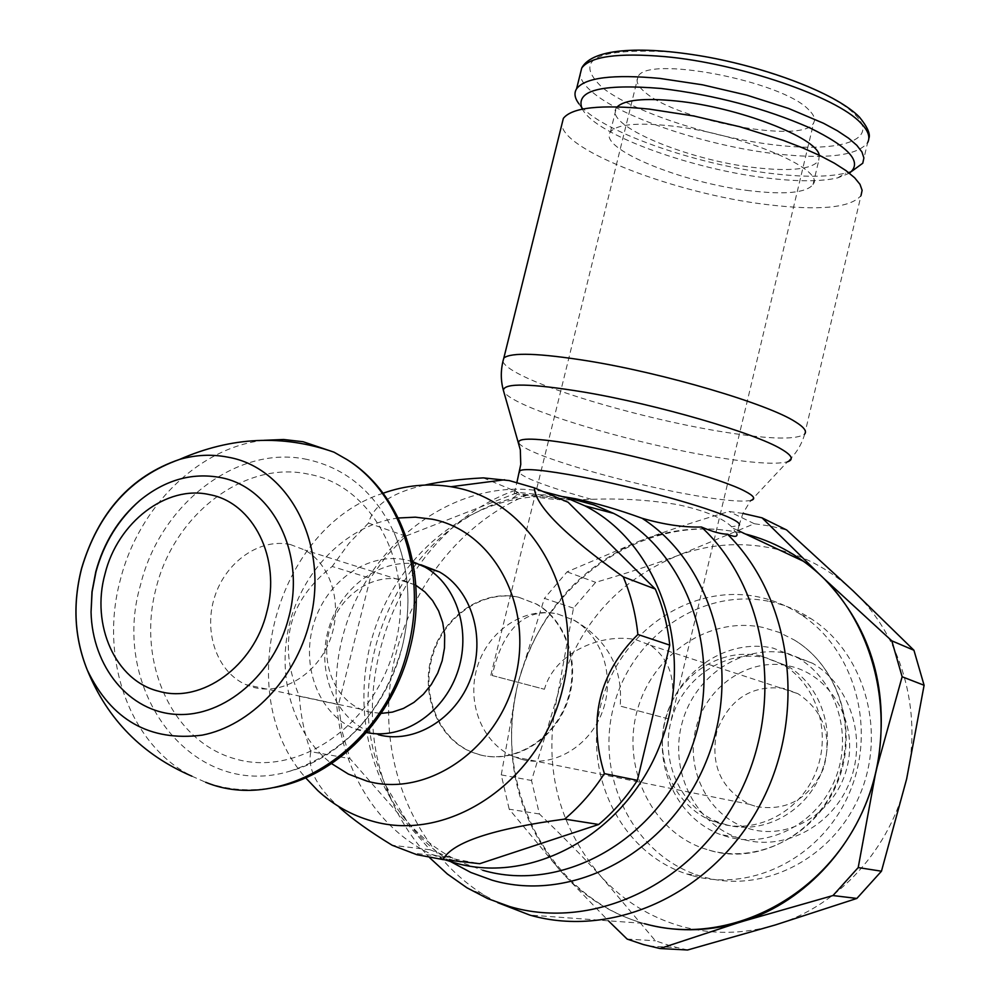 <?xml version="1.0" encoding="UTF-8"?>
<svg xmlns="http://www.w3.org/2000/svg" width="1000" height="1000" viewBox="0 0 1000 1000"><rect width="100%" height="100%" fill="white"/><g stroke="black" fill="none" stroke-linecap="round" stroke-linejoin="round"><path stroke-width="0.75" stroke-dasharray="5 3.75" d="M502.9 361.425C504.087 364.938 509.75 369.3 519.875 374.5C555.275 392.912 643.112 418.05 712.525 430.138C765.075 439.188 795.812 440.487 804.712 434.012L861.025 195.5C850.8 207.9 819.325 210.912 766.6 204.537C676.812 193.837 563.162 150.838 561.838 124.5M749.625 190.725C682.087 183.012 597.537 148.387 610.375 132.062C616.413 124.45 636.237 122.362 669.875 125.8C739.95 132.963 826.413 169.387 813.025 184.575C806.263 192.838 785.138 194.9 749.625 190.725M819.262 155.262L818.725 160.625C811.875 169.3 790.688 171.637 755.175 167.65C687.613 160.3 603.275 125.138 616.3 108.05L617.225 106.85M563.325 496.675L544.113 494.875L525.95 495.3L517.788 494.562L514.263 493.15L515.2 490.312C516.413 493 520.638 494.487 527.888 494.775C542.263 499.275 563.462 500.788 591.487 499.325C621.013 498.212 649.825 500 677.925 504.675C704.788 510.588 722.675 517.95 731.6 526.763L736.988 533.95L739 525.487L731.6 526.763M803.462 561.263C782.913 546.562 760.562 536.812 736.425 532.025C640.562 513.075 541.625 584.725 517.663 684.95C492.4 784.825 547.65 896.325 643.337 923.35L529.85 915.1M527.888 494.775C454.513 525.05 399.837 601.287 390.112 684.987C380.525 768.625 417.337 854.175 485.037 895.625L497.725 902.65M515.2 490.312C400.325 530.575 337.788 688.5 392.3 802.087C401.8 822.938 414.25 841.475 429.637 857.688M525.95 495.3L512.238 498.475C400.363 526.287 333.812 678.125 386.125 786.162L406.662 820.8C419.075 837.212 433.775 850.837 450.775 861.688M573.45 499.338L539.338 496.587C473.263 498.938 410.475 545.638 381.5 611.625C352.612 677.65 359.5 758.438 400.55 813.175C416.85 834.675 436.912 851 460.763 862.163L482.788 870.275M542.725 491.425C459.538 476.45 372.425 538.425 345.337 627.375C317.45 716.05 354.312 818.688 432.1 854.55L445.037 859.8M849.412 173.188L837.725 177.862C821.112 181.65 797.725 181.725 767.588 178.1C694.45 169.625 602.388 137.162 584.212 112.088L582.275 109.162M851.912 171.175L845.575 173.125C828 177.162 803.388 177.288 771.712 173.512C694.925 164.688 598.4 130.588 579.05 103.925L584.212 112.088M808.75 109.825C782.163 80.712 645.138 54.725 637.975 76.963C635.575 81.213 637.925 86.3 645 92.2C677 121.037 804.963 144.675 813.688 122.775C815.6 119.162 813.962 114.85 808.75 109.825M492.163 675.525L544.425 689.262L492.163 675.525C500.85 636.962 519.775 606.438 557.513 613.913L574.525 620.388C608.025 640.325 623.237 668.888 620.163 706.062L668.363 718.863C677.862 685.138 671.888 660.612 650.425 645.288L635.775 639.65C601.413 632.712 554.738 652.475 544.425 689.262M668.363 718.863L620.163 706.062M522 759.475C553.425 767.75 589.7 746.475 602.425 711.612C615.45 676.875 602.263 635.887 573.688 620.112L557.513 613.913C524.475 606.438 488.288 630.6 477.375 666.675C466.087 702.638 482.312 743.7 513.8 756.725L522 759.475M756.438 806.6C787.087 811.425 809.475 798.688 823.575 768.388C832.45 736.05 823.9 711.15 797.938 693.688L784.15 688.45C752.075 684.575 729.7 698.625 717.025 730.612C709.9 764.4 720.7 788.962 749.45 804.312L756.438 806.6M789.412 666.025C830.125 674.587 858 721.4 847.4 765.863C837.425 810.475 791.587 840.175 751.112 829.262C710.475 819.013 685.113 772.262 695.612 729.488C705.525 686.575 748.85 656.812 789.412 666.025M744.312 839.725C785.8 850.837 833.288 825.1 850 781.3C867.087 737.663 849.963 685.088 812.688 663.325L788.025 653.575C743.238 643.562 695.375 675.013 682.4 721.762C668.888 768.337 693 821.375 736.45 837.25L744.312 839.725M728.625 837.125L720.662 834.613C676.688 818.512 652.362 764.7 666.1 717.412C679.3 669.963 727.775 638 773.125 648.112L798.088 657.987C835.812 680.037 853.112 733.413 835.738 777.738C818.75 822.225 770.612 848.388 728.625 837.125M726.963 824.987L719 822.438C680.487 807.862 659.388 760.312 671.737 718.637C683.612 676.825 726.45 648.863 766.338 657.85L787.525 666.125C821.175 685.325 836.825 732.55 821.65 771.925C806.825 811.438 764.237 834.887 726.963 824.987M760.938 655.95L782.225 664.262C816.012 683.55 831.712 731.025 816.462 770.612C801.55 810.35 758.763 833.938 721.325 823.988L713.325 821.425C674.65 806.775 653.475 758.975 665.9 717.087C677.85 675.05 720.888 646.925 760.938 655.95M842.375 763.825C854.1 715.575 832.987 662.9 794.062 639.862L779.15 632.375L763.312 627.525C709.65 615.8 652.6 654.038 637.312 710.225C621.388 766.213 650.475 829.725 702.738 848.188L710.662 850.65C765.288 866.7 829.438 825.375 842.375 763.825M769.463 601.462C784.25 604.587 798.112 610.325 811.038 618.688C863.925 652.487 886.775 730.163 860.275 793.787C834.275 857.638 764.412 893.95 704.4 877.212L698.475 875.45C632.5 854.163 594.925 775.562 613.825 705.775C631.875 635.725 702.412 587.225 769.463 601.462M692.638 875.75C753.175 892.663 823.737 855.925 850.05 791.338C876.85 726.988 853.838 648.462 800.5 614.338C787.45 605.9 773.475 600.112 758.55 596.962C690.913 582.638 619.725 631.712 601.462 702.5C582.325 773.037 620.112 852.463 686.675 873.975L692.638 875.75M853.175 590.95C829 568.488 801.325 554.1 770.175 547.8C739.013 541.875 708.45 544.375 678.487 555.312C616.312 580.775 576 627.45 557.537 695.337C542.587 764.3 557.2 824.825 601.35 876.9C623.337 900.75 649.788 917.163 680.725 926.162C711.825 934.788 743.388 934.375 775.413 924.925C838.363 906.388 891.325 848.125 906.65 778.925C922.938 709.925 900.75 635.062 853.175 590.95M687.6 950L671.263 946.125L655.387 940.775L601.35 876.9C582.987 856.85 562.337 835.875 539.4 813.988L531.525 780.5L557.537 695.337L573.462 608.162L595.638 582.337C625.763 573.587 653.375 564.575 678.487 555.312L754.325 523.725L770.625 526.138L786.7 530.013M742.938 513.413L729.038 511.488C698.35 520.475 670.512 529.587 645.525 538.825C675.325 528.45 705.638 526.163 736.425 531.987L745.438 534.012M644.388 923.688L643.337 923.388C612.762 914.463 586.45 898.375 564.388 875.113L608.587 921M754.325 523.725L729.038 511.488M627.137 939.075L655.387 940.775M539.4 813.988L509.2 809.188L559.587 869.825C517.087 817.487 502.812 757.062 516.775 688.55L501.25 774.887L509.2 809.188M501.25 774.887L531.525 780.5M573.462 608.162L544.425 598.35L518.538 681.35C537.875 614.362 578 567.675 638.925 541.287L567.087 571.862L544.425 598.35M567.087 571.862L595.638 582.337M638.925 541.287L645.525 538.825M516.775 688.55L518.538 681.35M564.388 875.113L559.587 869.825M480.425 754.963L471.838 752.075C437.987 738.1 420.662 693.713 432.863 654.775C444.663 615.712 483.612 589.412 519.113 597.388L536.688 604.138C567.263 621.188 581.237 665.525 567.062 703.125C553.2 740.863 514.113 763.888 480.425 754.963M518.45 597.163C482.925 589.188 443.963 615.5 432.15 654.587C419.95 693.55 437.275 737.962 471.138 751.938L479.725 754.825C513.438 763.75 552.537 740.713 566.4 702.962C580.588 665.337 566.613 620.975 536.025 603.925L518.45 597.163M568.112 502.25L543.513 495.087L518.1 492.375L405.675 536.112L386.613 555.812L370.262 578.263L338.5 704.6L342.35 732.175L349.95 758.6L429.988 849.75L454.162 858.938L479.712 863.7M317.762 790.55L339.363 807.425C316.675 787.025 307.162 768.438 310.85 751.675L349.95 758.6M429.988 849.75L392.188 845.263M338.5 704.6L299.363 696.237C277.362 644.137 288.3 600.875 332.2 566.462L370.262 578.263M483.325 477.875L518.1 492.375M405.675 536.112L368.462 523.1C373.575 505 392.375 492.325 424.837 485.075M299.363 696.237C300.637 715.5 304.475 733.975 310.85 751.675M368.462 523.1L348.95 543.375L332.2 566.462M383.1 493.237C276.45 527.325 230.175 693.6 305.663 777.837M398.263 518C349.3 524.438 305.062 566.975 290.4 620.462C275.688 673.925 292.137 733.337 331.562 763.6M378.45 734.762L369.387 731.7C333.7 716.775 315.85 669.062 329.125 627.1C341.975 585 383.363 556.45 420.875 564.763M412.788 561.7L406.463 559.987C368.663 551.613 326.925 580.5 313.913 623.038C300.487 665.45 318.4 713.637 354.338 728.713L366.512 732.513M415.825 585.262L401.525 579.688C372.625 573.138 340.475 595.05 330.275 627.675C319.762 660.188 333.237 697.25 360.575 709.15L368.462 711.862L381.15 713.4M290.487 544.575C259.975 537.737 225.8 561.613 214.662 596.85C203.2 631.975 217 671.888 245.763 684.587L254.075 687.487C283.337 695.188 317.812 673.612 330.337 639.113C343.137 604.712 331.362 564.725 304.75 550.025L290.487 544.575M307.1 459.45C237.338 444.225 160.275 503.775 140.638 584.513C109.15 690.15 191.812 801.263 290.038 771.137C341.613 757.513 387.738 706.812 402.3 646.488C411.85 605.962 409.188 568.212 394.325 533.237C375.288 492.612 346.213 468.013 307.1 459.45M263.925 440.312C198.9 447.287 138.775 506.625 120.425 579.525C99.025 657.537 128.975 744.725 191.925 776.2L205.6 782.25C227.512 790.025 250.275 791.8 273.913 787.562M739 525.487L742.862 513.587L749.85 501.838L787.425 461.825C774.538 464.988 746.538 462.7 703.425 454.963C637.325 443.075 553.375 419.338 519.65 402.587C510.412 398.05 505.075 394.263 503.65 391.238M750.975 500.412C741.05 502.362 718.388 500.012 682.987 493.35C628.625 483.088 558.938 463.762 531.587 451.125C524.113 447.713 519.825 444.95 518.75 442.837M591.487 499.325C565.075 492 545.037 485.438 531.4 479.663C524.412 476.637 520.4 474.237 519.375 472.45M862.775 163.212L867.65 142.55C857.562 155.675 827.15 159.462 776.413 153.912C709.212 146.325 626 119.225 594.35 93.775C585.462 86.762 580.725 80.325 580.125 74.463M855.25 114.825C880.45 140.013 840.15 152.713 775.525 145.013C711.15 137.625 633.013 112.062 602.35 87.613C572.9 59.737 595.462 47.85 670.05 51.938C740.312 58.225 832.262 89.925 855.25 114.825M308.425 474.162C244.7 460 173.988 514.362 156.062 588.3C136.425 661.912 172 741.9 235.837 759.062C299.35 777.375 375.988 723.913 395.138 644.925C416.163 566.413 372.788 485.1 308.425 474.162M813.025 184.575L818.725 160.625M466.962 887.8L485.037 895.625M386.125 786.162L392.3 802.087M512.238 498.475L517.788 494.562M400.55 813.175L406.662 820.8M539.338 496.587L544.113 494.875M432.1 854.55L460.763 862.163M514.263 493.15L516.938 482.3M804.712 434.012C801.55 444.938 795.775 454.2 787.425 461.825M610.375 132.062L616.3 108.05M837.725 177.862L845.575 173.125M868.812 138.525L867.65 142.55M490.838 675.3L637.975 76.963M573.688 620.112L574.525 620.388M650.425 645.288L797.938 693.688M513.8 756.725L749.45 804.312M671.312 719.412L813.688 122.775M736.45 837.25L720.662 834.613M782.225 664.262L787.525 666.125M794.062 639.862C838.9 666.637 858.612 729.65 837.962 781.3C817.788 833.15 761.125 863.925 710.9 850.675L702.738 848.188M800.5 614.338L811.038 618.688M686.675 873.975L698.475 875.45M713.325 821.425L719 822.438M812.688 663.325L798.088 657.987M737.825 530.438L733.188 528.263M648.988 946.087L676.812 947.613M471.838 752.075L471.138 751.938M536.688 604.138L536.025 603.925M448.425 857.2L411 852.9M369.387 731.7L354.338 728.713M360.575 709.15L245.763 684.587M415.062 584.837L304.75 550.025M290.038 771.137C346.3 752.212 383.713 710.675 402.3 646.538C411.887 606.312 409.237 568.55 394.325 533.237"/><path stroke-width="1.5" d="M561.838 124.5L563.362 118.362C572.013 107.4 600.688 104.312 649.375 109.113L693.688 115.975L739.875 126.762L783.337 140.412L802.688 147.887L819.825 155.538L834.388 163.188L846.05 170.65L854.638 177.763L860 184.35L862.125 190.312L861.025 195.5M617.225 106.85C624.663 99.812 644.237 97.85 675.95 100.962C737.825 107.013 816.988 137.587 819.262 155.262M497.725 902.65L529.85 915.1C613.913 939.325 714.45 892.9 760.962 803.225C807.913 713.825 791.838 597.638 727.475 534.2C721.275 534.163 712.588 531.763 701.4 527.013C683.575 527.5 663.775 524.575 642.013 518.237C618.638 509.738 596.438 503.225 575.388 498.725L563.325 496.675M429.637 857.688L447.362 874.013L466.962 887.8L487.675 898.6L509.663 906.55C593.225 931.35 693.812 884.338 739.338 794.05C785.362 704.038 767.188 588.038 701.4 527.013M450.775 861.688L470.775 872.438L492.125 880.2C572.4 903.825 668.875 852.788 705.788 762.45C743.388 672.425 713.05 563.737 642.013 518.237M445.037 859.8L453.988 862.625C533.362 886 628.888 831.85 661.812 740.238C695.55 648.925 658.713 543.175 584.963 505.863L565.425 497.4L542.725 491.425M736.988 533.95C737.475 537.05 734.3 537.125 727.475 534.2M582.275 109.162C574.587 90.487 600.862 83.588 661.1 88.462C715.263 95.1 764.788 108.212 809.675 127.8C849.65 147.338 862.9 162.463 849.412 173.188M579.05 103.925C574.675 98.188 573.85 93.15 576.575 88.8C585.075 77.575 612.812 74.112 659.812 78.4L702.45 84.8L746.812 95.15L788.525 108.425L823.525 123.275L837.463 130.825L848.625 138.238L856.825 145.325L861.925 151.938L863.888 157.938L862.775 163.212L851.912 171.175M644.587 923.7C727.138 947.212 824.837 898.312 863.4 809.488C902.588 720.962 874.312 611.5 803.462 561.263L737.825 530.438M745.438 534.012C772.763 541.025 797.288 554.312 819.025 573.862L762.062 517.85L786.7 530.013L853.175 590.95L913.938 650.263L924.1 685.275L906.65 778.925L881.462 871.2L856.85 898.438L775.413 924.925L687.6 950L659.987 948.525L737.188 923.1C705.738 931.775 674.8 931.975 644.388 923.688M762.062 517.85L742.938 513.413M608.587 921L627.137 939.075L643.325 944.55L659.987 948.525M832.987 895.55L858.2 867.575L875.325 774.625C858.662 843.337 806.388 901.05 744.237 920.938L832.987 895.55L856.85 898.438M744.237 920.938L737.188 923.1M881.462 871.2L858.2 867.575M902.138 676.75L891.812 640.837L824.3 578.875C872.525 629.425 890.125 692.075 877.125 766.85L902.138 676.75L924.1 685.275M877.125 766.85L875.325 774.625M913.938 650.263L891.812 640.837M819.025 573.862L824.3 578.875M482.788 870.275C562.688 893.775 658.637 839.737 691.525 748.088C725.238 656.762 687.913 550.862 613.65 513.4L593.975 504.913L573.45 499.338M339.363 807.425C352.175 818.988 369.775 831.6 392.188 845.263L416.85 854.688L442.938 859.562L479.712 863.7L598.688 824.475C613.562 811.963 626.462 797.25 637.388 780.325L669.75 645.125C667.65 625.3 662.825 606.613 655.3 589.05L568.112 502.25L534.375 487.863L509.263 480.588L483.325 477.875C460.05 479.125 440.55 481.525 424.837 485.075M598.688 824.475L564.663 819.1C492.9 828.8 452.325 842.275 442.938 859.562M564.663 819.1C579.913 806.213 593.15 791.05 604.388 773.625L637.388 780.325M669.75 645.125L637.875 634.475C598.95 673.162 587.788 719.538 604.388 773.625M637.875 634.475C635.775 614.087 630.9 594.888 623.237 576.85L655.3 589.05M534.375 487.863C535.05 505.363 564.663 535.025 623.237 576.85M305.663 777.837L317.762 790.55C333.525 805.1 351.587 815.275 371.938 821.038C448.6 843.625 540.8 781.65 562.688 688.6C585.737 595.837 532.525 501.637 455.012 487.475L450.95 486.725C428.15 483.088 405.525 485.262 383.1 493.237M331.562 763.6L348.413 774.1L366.887 781.087C426.95 798.162 498.312 749.412 515.5 677C533.6 604.812 492.9 530.875 432.25 519.212L415.363 517.175L398.263 518M420.875 564.763L439.425 571.925C471.662 590.062 486.112 637.788 470.737 678.45C455.7 719.25 414.025 744.25 378.45 734.762M366.512 732.513C402.275 740.212 442.938 713.975 457.2 673.088C471.788 632.312 457.125 585.237 425.15 567.188L412.788 561.7M381.15 713.4L392.438 712.113L403.5 708.4L413.938 702.4L423.35 694.3L431.375 684.425L437.725 673.112L442.163 660.8L444.5 647.938L444.675 635.025L442.688 622.525L438.6 610.9L432.6 600.588L424.913 591.938L415.825 585.262M205.6 782.25C282.5 814.163 385.175 748.538 408.113 647.638C427.537 572.825 400.325 493.025 347.038 459.613L333.975 452.163L303.1 441.737L283.637 439.5L263.925 440.312M220.188 477.5C191.812 472.362 165.087 479.975 140.025 500.325C118.475 518.8 103.725 542.638 95.763 571.825L91.975 591.862L91.05 612.038C92.25 666.688 129.075 712.15 176.788 714.412C224.412 717.125 274.525 674.362 288.75 617.425C306.2 553.263 272.162 486.625 220.188 477.5M209.675 494.663C166.6 484.575 117.613 522.3 105.025 573.85C90.7 624.975 115.45 680.925 158.875 691.275C201.637 703.85 254.025 666.1 266.775 612.075C281.4 558.462 253.238 502.537 209.675 494.663M502.9 361.425L503.837 358C511.25 352.212 539.188 353.175 587.663 360.875C664.438 373.263 768.075 403.975 795.375 421.825C803.913 427.113 807.025 431.175 804.712 434.012M503.65 391.238L503.375 390.3C504.05 382.8 530.913 383.4 583.938 392.088C656.675 404.35 754.975 433.013 781.375 449.137C792.05 455.412 794.062 459.637 787.425 461.825M518.75 442.837L518.55 442.175C519.487 437.113 541.45 438.4 584.438 446.012C643.188 456.65 722.487 479.125 744.987 491.225C754.025 495.938 756.025 499 750.975 500.412M519.375 472.45L519.8 470.725C524.9 468.113 545.225 470.125 580.763 476.75C635.588 487.062 709.65 507.713 731.062 518.413C737.962 521.75 740.6 524.113 739 525.487M516.938 482.3L520.763 464.425L520.325 449.862L503.375 390.3C500.462 379.775 500.625 369.012 503.837 358L563.362 118.362M580.125 74.463L581.725 68.05C590.325 56.4 618.125 52.6 665.138 56.65C739.287 63.362 836.525 96.812 860.562 122.825C868.162 130.5 870.525 137.075 867.65 142.55M81.525 568.525C72.487 604.438 74.412 638.263 87.275 670L87.325 670.113C111.375 720.1 149.662 741.775 202.162 735.15C250.512 725.738 295.2 679.312 309.55 622.413C330.188 546.263 289.425 467.6 228 457.188C212.062 454.05 195.963 454.775 179.713 459.375L179.6 459.4C130.963 475.962 98.275 512.325 81.538 568.488M576.575 88.8L581.725 68.05C592.562 47.45 645.138 45.663 709.425 57.413C773.938 69.638 837.812 94.862 859.513 117.2C867.575 127.137 870.662 134.25 868.812 138.525M584.963 505.863L613.65 513.4M450.95 486.725L504.663 479.775M439.425 571.925L425.15 567.188M410.037 648.188C429.35 574.125 402.388 493.825 347.038 459.613M179.6 459.4C231.375 436.712 282.838 434.3 333.975 452.163M179.713 459.375C130.787 476.613 98.088 512.987 81.625 568.5C72.537 604.175 74.438 638.05 87.325 670.113M140.025 500.325C118.562 519.225 103.875 543.062 95.975 571.85L92.112 591.825L91.05 612.038M410.025 648.225C392.962 718.938 336.112 776.888 273.913 787.562M191.925 776.2C142.325 754.825 107.45 719.425 87.275 670"/></g></svg>

